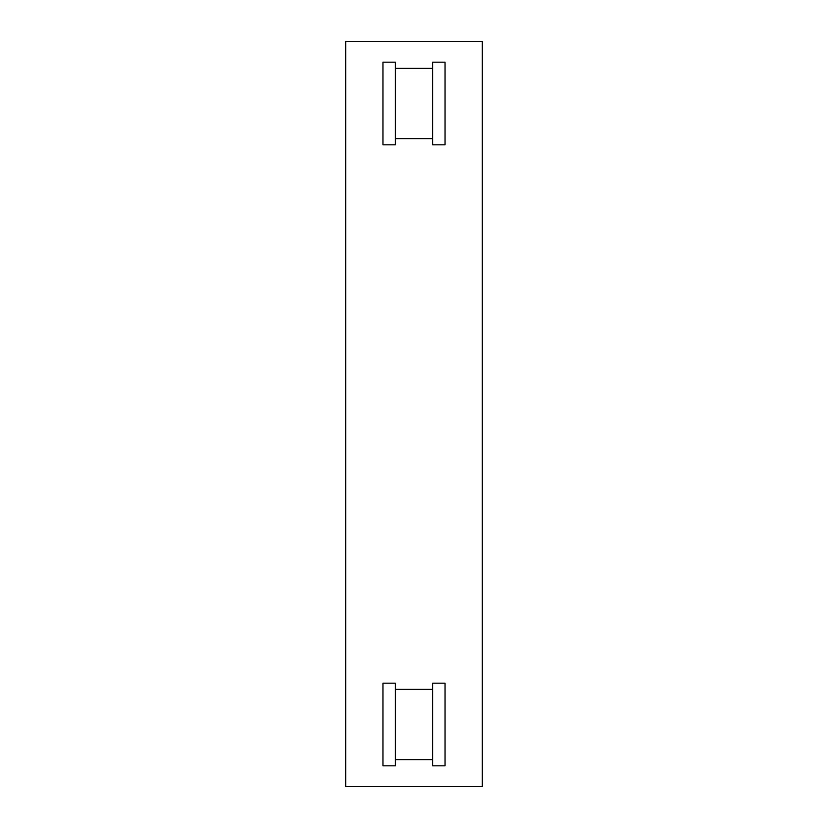<?xml version="1.0" encoding="UTF-8"?>
<svg xmlns="http://www.w3.org/2000/svg" width="828" height="828" viewBox="0 0 828 828"><rect width="100%" height="100%" fill="white"/><g stroke="black" fill="none" stroke-linecap="round" stroke-linejoin="round"><path stroke-width="1.24" d="M432.63 68.382L432.63 62.172L445.05 62.172L445.05 144.828L432.63 144.828L432.63 68.382L395.37 68.382L395.37 62.172L382.95 62.172L382.95 144.828L395.37 144.828L395.37 68.382M432.63 138.618L395.37 138.618M395.37 759.618L395.37 765.828L382.95 765.828L382.95 683.172L395.37 683.172L395.37 759.618L432.63 759.618L432.63 765.828L445.05 765.828L445.05 683.172L432.63 683.172L432.63 759.618M432.63 689.382L395.37 689.382M345.69 786.6L482.31 786.6L482.31 41.4L345.69 41.4L345.69 786.6"/></g></svg>
